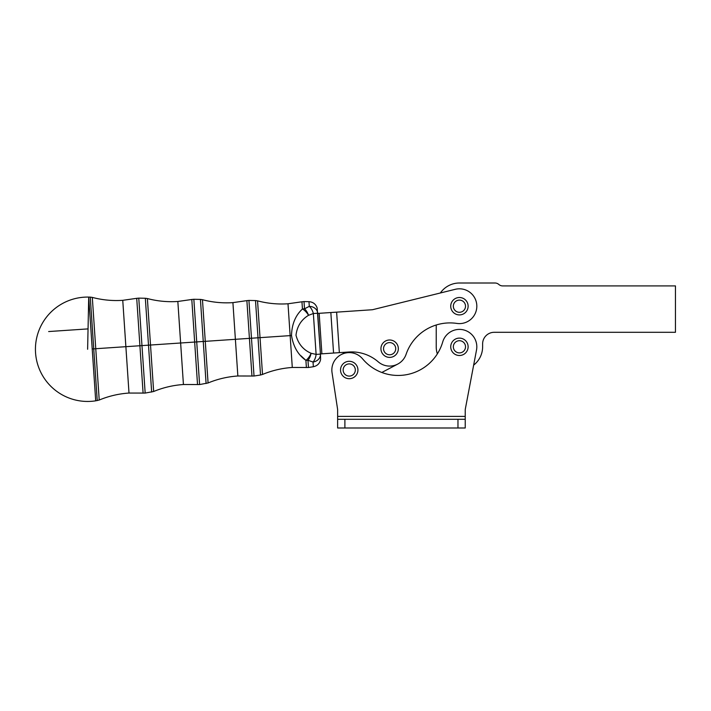 <?xml version="1.0" encoding="UTF-8"?>
<svg xmlns="http://www.w3.org/2000/svg" width="711" height="711" viewBox="0 0 711 711"><rect width="100%" height="100%" fill="white"/><g stroke="black" fill="none" stroke-linecap="round" stroke-linejoin="round"><path stroke-width="1.07" d="M317.701 313.231A8.701 7.448 176.1 0 0 309.285 306.37A8.701 4.257 72.3 0 1 313.355 313.524L317.701 313.231L313.355 313.524A8.701 4.257 -107.7 0 0 309.285 306.37L304.504 308.805A8.701 4.159 66.9 0 1 308.53 315.311L313.355 313.524L316.111 354.398L320.457 354.114A8.701 7.448 176.1 0 1 313.036 362.041A8.701 4.257 -80.1 0 0 316.111 354.398L311.089 353.278A8.701 4.159 105.4 0 1 307.97 360.273L313.036 362.041L313.355 366.725L313.036 362.041L307.97 360.273A8.701 4.159 -74.6 0 0 311.089 353.278L316.111 354.398L313.355 313.524L308.53 315.311A8.701 4.159 -113.1 0 0 304.504 308.805A8.701 6.79 176.1 0 0 302.442 308.992A8.701 3.786 52.9 0 1 308.53 315.311C301.286 319.674 297.1 326.313 295.989 335.245C298.282 343.902 303.313 349.91 311.089 353.278A8.701 3.786 119.4 0 1 305.908 360.361A8.701 6.79 -3.9 0 0 307.97 360.273L308.458 367.498L307.97 360.273A8.701 6.79 176.1 0 1 305.908 360.361A8.701 3.786 -60.6 0 0 311.089 353.278C303.313 349.91 298.282 343.902 295.989 335.245C297.1 326.313 301.286 319.674 308.53 315.311A8.701 3.786 -127.1 0 0 302.442 308.992C295.465 315.408 291.821 324.252 291.519 335.53C293.305 346.621 298.105 354.896 305.908 360.361L306.388 367.569L305.908 360.361L300.913 355.758L305.908 360.361C298.105 354.896 293.305 346.621 291.519 335.53L290.141 335.619L292.292 367.463L290.141 335.619L260.03 337.654L262.51 374.448L260.03 337.654L291.519 335.53C291.821 324.252 295.465 315.408 302.442 308.992A8.701 6.79 -3.9 0 1 304.504 308.805L309.285 306.37A8.701 7.448 -3.9 0 1 317.701 313.231L320.457 354.114L317.159 308.023C315.817 304.112 313.089 301.997 308.974 301.677L309.285 306.37L308.974 301.677L304.015 301.58L304.504 308.805L304.015 301.58L301.962 301.784L302.442 308.992L301.962 301.784L287.999 303.775L290.141 335.619L287.999 303.775C277.69 304.459 267.54 303.481 257.551 300.851L260.03 337.654L257.551 300.851L255.507 300.566L258.013 337.787L255.507 300.566L248.93 300.424L251.481 338.223L260.03 337.654L251.481 338.223L248.93 300.424L246.877 300.629L249.419 338.365L251.481 338.223L254.023 376.021L251.481 338.223L249.419 338.365L251.961 376.101L246.877 300.629L232.915 302.628L235.385 339.307L249.419 338.365L235.385 339.307L237.856 375.995L232.915 302.628C222.605 303.313 212.456 302.335 202.466 299.704L205.275 341.342L235.385 339.307L205.275 341.342L208.074 382.971L202.466 299.704L200.422 299.411L203.257 341.476L205.275 341.342L203.257 341.476L206.092 383.531L200.422 299.411L193.845 299.278L196.725 341.911L203.257 341.476L196.725 341.911L199.595 384.553L193.845 299.278L191.792 299.482L194.663 342.053L196.725 341.911L194.663 342.053L197.534 384.624L191.792 299.482L177.839 301.473L180.63 342.995L194.663 342.053L180.63 342.995L183.429 384.518L177.839 301.473C167.529 302.157 157.371 301.188 147.381 298.549L150.519 345.031L180.63 342.995L150.519 345.031L153.647 391.503L147.381 298.549L145.337 298.265L148.501 345.164L150.519 345.031L148.501 345.164L151.656 392.063L145.337 298.265L138.769 298.131L141.969 345.599L148.501 345.164L141.969 345.599L145.168 393.076L138.769 298.131L136.716 298.327L139.907 345.742L141.969 345.599L139.907 345.742L143.098 393.156L136.716 298.327L122.754 300.326L125.874 346.684L139.907 345.742L125.874 346.684L129.002 393.05L122.754 300.326C112.445 301.011 102.295 300.033 92.306 297.402L95.763 348.719L125.874 346.684L95.763 348.719L99.22 400.035L92.306 297.402L90.261 297.118L93.745 348.852L95.763 348.719L93.745 348.852L97.229 400.595L90.261 297.118L88.715 297.082L92.208 348.959L93.745 348.852L92.208 348.959L95.709 400.826L88.715 297.082A52.196 52.196 0 0 0 35.55 352.772A52.196 52.196 0 0 0 95.709 400.826A52.196 52.196 0 0 1 35.55 352.772A52.196 52.196 0 0 1 88.715 297.082L87.622 349.261L88.715 297.082M320.457 354.114L316.111 354.398A8.701 4.257 99.9 0 1 313.036 362.041A8.701 7.448 -3.9 0 0 320.457 354.114L320.617 359.348C319.817 363.401 317.39 365.863 313.355 366.725L308.458 367.498L292.292 367.463C281.983 368.174 272.055 370.502 262.51 374.448L260.519 375.008L258.013 337.787L260.519 375.008L254.023 376.021L237.856 375.995C227.556 376.697 217.628 379.025 208.074 382.971L199.595 384.553L183.429 384.518C173.12 385.229 163.192 387.557 153.647 391.503L145.168 393.076L129.002 393.05C118.693 393.752 108.765 396.08 99.22 400.035L95.709 400.826M88.048 328.891L48.65 331.548M467.598 303.224A8.701 8.701 0 0 1 457.92 314.777A8.701 8.701 0 0 1 452.756 300.62A8.701 8.701 0 0 1 467.598 303.224A8.701 8.701 0 0 0 452.756 300.62A8.701 8.701 0 0 0 457.92 314.777A8.701 8.701 0 0 0 467.598 303.224M461.51 311.925A6.088 6.088 0 0 0 463.332 301.535A6.088 6.088 0 0 0 453.422 305.152A6.088 6.088 0 0 0 461.51 311.925A6.088 6.088 0 0 1 453.422 305.152A6.088 6.088 0 0 1 463.332 301.535A6.088 6.088 0 0 1 461.51 311.925M468.122 346.799A8.701 8.701 0 0 1 455.076 354.336A8.701 8.701 0 0 1 455.076 339.271A8.701 8.701 0 0 1 468.122 346.799A8.701 8.701 0 0 0 455.076 339.271A8.701 8.701 0 0 0 455.076 354.336A8.701 8.701 0 0 0 467.936 345.013M459.422 352.887A6.088 6.088 0 0 0 464.701 343.76A6.088 6.088 0 0 0 454.151 343.76A6.088 6.088 0 0 0 459.422 352.887A6.088 6.088 0 0 1 454.151 343.76A6.088 6.088 0 0 1 464.701 343.76A6.088 6.088 0 0 1 459.422 352.887M356.673 374.519A8.701 8.701 0 0 1 341.609 374.182A8.701 8.701 0 0 1 349.43 361.304A8.701 8.701 0 0 1 356.673 374.519A8.701 8.701 0 0 0 349.43 361.304A8.701 8.701 0 0 0 341.609 374.182A8.701 8.701 0 0 0 356.673 374.519M346.07 375.204A6.088 6.088 0 0 0 355.322 370.138A6.088 6.088 0 0 0 346.31 364.654A6.088 6.088 0 0 0 346.07 375.204A6.088 6.088 0 0 1 346.31 364.654A6.088 6.088 0 0 1 355.322 370.138A6.088 6.088 0 0 1 346.07 375.204M397.805 345.706A8.701 8.701 0 0 1 388.126 357.26A8.701 8.701 0 0 1 382.962 343.102A8.701 8.701 0 0 1 397.805 345.706A8.701 8.701 0 0 0 382.962 343.102A8.701 8.701 0 0 0 388.126 357.26A8.701 8.701 0 0 0 397.805 345.706M391.717 354.407A6.088 6.088 0 0 0 393.539 344.017A6.088 6.088 0 0 0 383.629 347.635A6.088 6.088 0 0 0 391.717 354.407A6.088 6.088 0 0 1 383.629 347.635A6.088 6.088 0 0 1 393.539 344.017A6.088 6.088 0 0 1 391.717 354.407M397.751 364.076L381.825 372.475L397.751 364.076M341.12 354.611L345.635 352.229L341.12 354.611M372.475 309.729L440.358 292.985L372.475 309.729L336.623 312.147L372.475 309.729L455.253 289.315L372.475 309.729M459.422 283.005L494.998 283.005A5.804 5.804 0 0 1 498.829 284.462A5.804 5.804 0 0 0 502.668 285.911L675.45 285.911L675.45 332.304L675.45 285.911L502.668 285.911A5.804 5.804 0 0 1 498.829 284.462A5.804 5.804 0 0 0 494.998 283.005L459.422 283.005A23.196 23.196 0 0 0 440.358 292.985L455.253 289.315A17.402 17.402 0 0 1 476.805 305.392A17.402 17.402 0 0 1 456.853 323.416A17.402 17.402 0 0 0 476.805 305.392A17.402 17.402 0 0 0 455.253 289.315L440.358 292.985A23.196 23.196 0 0 1 459.422 283.005M482.618 343.902L482.618 346.799L482.618 343.902A11.598 11.598 0 0 1 494.216 332.304L675.45 332.304L494.216 332.304A11.598 11.598 0 0 0 482.618 343.902L482.618 346.799A23.196 23.196 0 0 1 473.659 365.116A23.196 23.196 0 0 0 482.618 346.799M317.71 313.418L336.623 312.147L317.71 313.418M320.439 353.927L321.887 353.829L319.159 313.32L321.887 353.829L333.566 353.038L330.837 312.538L333.566 353.038L339.351 352.647L336.623 312.147L339.351 352.647L348.914 352.007A40.598 40.598 0 0 1 378.234 361.837A17.402 17.402 0 0 0 406.097 354.309A46.393 46.393 0 0 1 456.853 323.416A46.393 46.393 0 0 0 406.097 354.309A17.402 17.402 0 0 1 378.234 361.837A40.598 40.598 0 0 0 348.914 352.007L320.439 353.927M436.225 324.998L436.225 346.799A23.196 23.196 0 0 0 437.336 353.891A23.196 23.196 0 0 1 436.225 346.799L436.225 324.998L436.225 346.799M476.512 350.043L465.35 408.896A7.252 7.252 0 0 0 465.225 410.247L465.225 416.397L337.636 416.397L337.636 419.294L465.225 419.294L465.225 416.397L465.225 419.294L337.636 419.294L337.636 427.995L344.888 427.995L337.636 427.995L337.636 410.105A7.252 7.252 0 0 0 337.556 409.021L332.037 372.608A17.402 17.402 0 0 1 362.574 358.833A46.393 46.393 0 0 0 442.713 341.955A17.402 17.402 0 0 1 463.474 329.877A17.402 17.402 0 0 1 476.512 350.043A17.402 17.402 0 0 0 463.474 329.877A17.402 17.402 0 0 0 442.713 341.955A46.393 46.393 0 0 1 362.574 358.833A17.402 17.402 0 0 0 332.037 372.608L337.556 409.021A7.252 7.252 0 0 1 337.636 410.105L337.636 416.397L465.225 416.397L465.225 410.247A7.252 7.252 0 0 1 465.35 408.896L476.512 350.043M465.225 427.995L344.888 427.995L344.888 419.294L344.888 427.995L457.973 427.995L457.973 419.294L457.973 427.995L465.225 427.995L465.225 419.294L465.225 427.995M337.556 409.021L332.037 372.608"/></g></svg>
